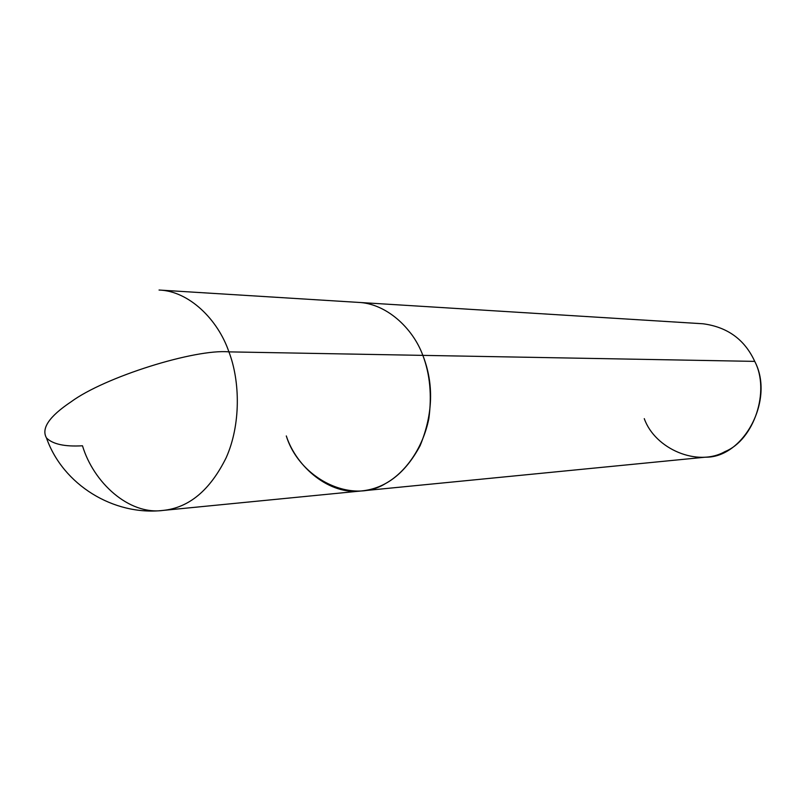 <?xml version="1.0" encoding="UTF-8"?>
<svg xmlns="http://www.w3.org/2000/svg" width="801" height="801" viewBox="0 0 801 801"><rect width="100%" height="100%" fill="white"/><g stroke="black" fill="none" stroke-linecap="round" stroke-linejoin="round"><path stroke-width="1.2" d="M162.993 510.427C113.552 515.964 62.899 484.745 46.488 437.977C41.061 428.455 49.241 416.41 71.039 401.842C104.611 377.001 195.043 348.735 228.916 351.869C240.2 381.186 240.921 424.81 226.132 457.802C210.042 490.262 188.996 507.794 162.993 510.427C188.996 507.794 210.042 490.262 226.132 457.802C240.921 424.81 240.2 381.186 228.916 351.869L422.848 355.374C433.982 383.859 433.081 413.947 420.145 445.626C405.266 473.371 385.732 488.48 361.541 490.943C385.732 488.48 405.266 473.371 420.145 445.626C433.081 413.947 433.982 383.859 422.848 355.374L228.916 351.869C195.043 348.735 104.611 377.001 71.039 401.842C49.241 416.41 41.061 428.455 46.488 437.977C52.836 444.225 64.841 446.818 82.483 445.777C93.447 482.422 128.801 515.223 162.993 510.427L705.411 457.181C743.528 458.072 775.008 399.769 754.732 361.381L422.848 355.374C429.997 374.227 431.989 395.334 428.835 418.693C422.698 448.86 404.966 472.72 385.882 483.323C351.799 505.02 299.404 478.537 286.297 435.934C299.404 478.537 351.799 505.02 385.882 483.323C404.966 472.72 422.698 448.86 428.835 418.693C431.989 395.334 429.997 374.227 422.848 355.374L754.732 361.381C770.362 391.098 753.971 439.949 725.005 451.574C697.701 467.243 655.018 449.051 644.274 418.643M159.039 290.032C188.876 290.983 217.882 319.379 228.916 351.869C217.882 319.379 188.876 290.983 159.039 290.032L358.157 302.377C385.942 303.349 412.715 327.699 422.848 355.374C412.715 327.699 385.942 303.349 358.157 302.377L703.018 323.774C727.468 327.028 744.71 339.564 754.732 361.381M286.297 435.934C296.57 467.434 329.722 495.318 361.541 490.943"/></g></svg>
